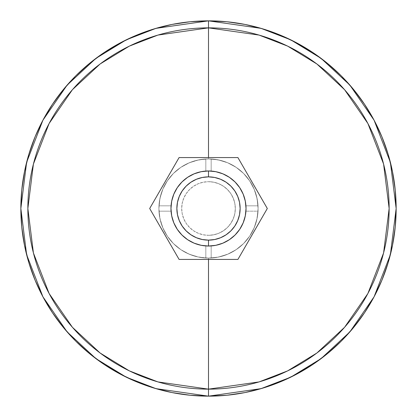 <?xml version="1.0" encoding="UTF-8"?>
<svg xmlns="http://www.w3.org/2000/svg" width="417" height="417" viewBox="0 0 417 417"><rect width="100%" height="100%" fill="white"/><g stroke="black" fill="none" stroke-linecap="round" stroke-linejoin="round"><path stroke-width="0.31" stroke-dasharray="2.08 1.56" d="M296.925 374.013L280.313 381.868L262.971 388.071L245.107 392.543L226.895 395.248L208.5 396.15A187.65 187.65 0 0 0 396.15 208.5A187.65 187.65 0 0 0 208.5 20.85A187.65 187.65 0 0 1 396.15 208.5A187.65 187.65 0 0 1 208.5 396.15L190.105 395.248L171.893 392.543L154.029 388.071M258.019 211.179A49.592 49.592 0 0 1 208.5 258.092A49.592 49.592 0 0 0 258.092 208.5A49.592 49.592 0 0 0 208.5 158.908A49.592 49.592 0 0 1 258.019 211.179L245.936 211.179A37.53 37.53 0 0 1 211.179 245.936A37.53 37.53 0 0 0 245.936 211.179L244.862 217.783L242.637 224.091L239.327 229.903L235.037 235.037L229.903 239.327L224.091 242.637L217.783 244.862L211.179 245.936L211.179 258.019L220.14 256.71L228.709 253.786L236.606 249.361L243.57 243.57L249.361 236.606L253.786 228.709L256.71 220.14L258.019 211.179A49.592 49.592 0 0 0 258.019 205.821L256.71 196.86L253.786 188.291L249.361 180.394L243.57 173.43L236.606 167.639L228.709 163.214L220.14 160.29L211.179 158.981L211.179 171.064A37.53 37.53 0 0 1 245.936 205.821A37.53 37.53 0 0 0 211.179 171.064L217.783 172.138L224.091 174.363L229.903 177.673L235.037 181.963L239.327 187.097L242.637 192.909L244.862 199.217L245.936 205.821L258.019 205.821L245.936 205.821L244.862 199.217L242.637 192.909L239.327 187.097L235.037 181.963L229.903 177.673L224.091 174.363L217.783 172.138L211.179 171.064L211.179 158.981A49.592 49.592 0 0 0 158.908 208.5A49.592 49.592 0 0 0 208.5 258.092A49.592 49.592 0 0 1 205.821 258.019L205.821 245.936A37.53 37.53 0 0 1 171.064 211.179A37.53 37.53 0 0 0 205.821 245.936L199.217 244.862L192.909 242.637L187.097 239.327L181.963 235.037L177.673 229.903L174.363 224.091L172.138 217.783L171.064 211.179L158.981 211.179L160.29 220.14L163.214 228.709L167.639 236.606L173.43 243.57L180.394 249.361L188.291 253.786L196.86 256.71L205.821 258.019A49.592 49.592 0 0 1 158.981 205.821A49.592 49.592 0 0 1 208.5 158.908A49.592 49.592 0 0 0 205.821 158.981L196.86 160.29L188.291 163.214L180.394 167.639L173.43 173.43L167.639 180.394L163.214 188.291L160.29 196.86L158.981 205.821L171.064 205.821A37.53 37.53 0 0 1 205.821 171.064A37.53 37.53 0 0 0 171.064 205.821L172.138 199.217L174.363 192.909L177.673 187.097L181.963 181.963L187.097 177.673L192.909 174.363L199.217 172.138L205.821 171.064L205.821 158.981L205.821 171.064L199.217 172.138L192.909 174.363L187.097 177.673L181.963 181.963L177.673 187.097L174.363 192.909L172.138 199.217L171.064 205.821L158.981 205.821A49.592 49.592 0 0 0 158.981 211.179L171.064 211.179L172.138 217.783L174.363 224.091L177.673 229.903L181.963 235.037L187.097 239.327L192.909 242.637L199.217 244.862L205.821 245.936L205.821 258.019A49.592 49.592 0 0 0 211.179 258.019L211.179 245.936L217.783 244.862L224.091 242.637L229.903 239.327L235.037 235.037L239.327 229.903L242.637 224.091L244.862 217.783L245.936 211.179L258.019 211.179M120.075 42.987L136.687 35.132L154.029 28.929L171.893 24.457L190.105 21.752L208.5 20.85L226.895 21.752L245.107 24.457L262.971 28.929M280.313 35.132L296.956 43.008L312.755 52.474L327.543 63.447L341.189 75.811L353.553 89.457L364.594 104.354M374.013 120.08L381.868 136.687L388.071 154.029L392.543 171.893L395.248 190.105L396.15 208.5L395.248 226.895L392.543 245.107L388.071 262.971M381.868 280.313L373.992 296.956L364.526 312.755L353.553 327.543L341.189 341.189L327.543 353.553L312.875 364.442M136.687 381.868L120.044 373.992L104.245 364.526L89.457 353.553L75.811 341.189L63.447 327.543L52.406 312.646M42.987 296.92L35.132 280.313L28.929 262.971L24.457 245.107L21.752 226.895L20.85 208.5L21.752 190.105L24.457 171.893L28.929 154.029M35.132 136.687L43.008 120.044L52.474 104.245L63.447 89.457L75.811 75.811L89.457 63.447L104.125 52.558M208.5 158.908L218.174 159.862L227.479 162.682L236.053 167.264L243.57 173.43L249.736 180.947L254.318 189.521L257.138 198.826L258.092 208.5L257.138 218.174L254.318 227.479L249.736 236.053L243.57 243.57L236.053 249.736L227.479 254.318L218.174 257.138L208.5 258.092L198.826 257.138L189.521 254.318L180.947 249.736L173.43 243.57L167.264 236.053L162.682 227.479L159.862 218.174L158.908 208.5L159.862 198.826L162.682 189.521L167.264 180.947L173.43 173.43L180.947 167.264L189.521 162.682L198.826 159.862L208.5 158.908A49.592 49.592 0 0 1 258.092 208.5A49.592 49.592 0 0 1 208.5 258.092L208.5 259.431L208.5 258.092A49.592 49.592 0 0 1 158.908 208.5A49.592 49.592 0 0 1 208.5 158.908A49.592 49.592 0 0 0 158.908 208.5A49.592 49.592 0 0 0 208.5 258.092A49.592 49.592 0 0 0 258.092 208.5A49.592 49.592 0 0 0 208.5 158.908A49.592 49.592 0 0 1 258.092 208.5A49.592 49.592 0 0 1 208.5 258.092L218.174 257.138L227.479 254.318L236.053 249.736L243.57 243.57L249.736 236.053L254.318 227.479L257.138 218.174L258.092 208.5L257.138 198.826L254.318 189.521L249.736 180.947L243.57 173.43L236.053 167.264L227.479 162.682L218.174 159.862L208.5 158.908L198.826 159.862L189.521 162.682L180.947 167.264L173.43 173.43L167.264 180.947L162.682 189.521L159.862 198.826L158.908 208.5L159.862 218.174L162.682 227.479L167.264 236.053L173.43 243.57L180.947 249.736L189.521 254.318L198.826 257.138L208.5 258.092A49.592 49.592 0 0 1 158.908 208.5A49.592 49.592 0 0 1 208.5 158.908L208.5 157.569L208.5 158.908M208.5 20.85A187.65 187.65 0 0 0 20.85 208.5A187.65 187.65 0 0 0 208.5 396.15A187.65 187.65 0 0 1 20.85 208.5A187.65 187.65 0 0 1 208.5 20.85A187.65 187.65 0 0 0 20.85 208.5A187.65 187.65 0 0 0 208.5 396.15A187.65 187.65 0 0 0 396.15 208.5A187.65 187.65 0 0 0 208.5 20.85M245.936 205.821L258.019 205.821L245.936 205.821M205.821 171.064L205.821 158.981L205.821 171.064M211.179 158.981L211.179 171.064L211.179 158.981M171.064 211.179L158.981 211.179L171.064 211.179M158.981 205.821L171.064 205.821L158.981 205.821M211.179 245.936L211.179 258.019L211.179 245.936M205.821 258.019L205.821 245.936L205.821 258.019M208.5 235.308A26.808 26.808 0 0 0 235.308 208.5A26.808 26.808 0 0 0 208.5 181.692A26.808 26.808 0 0 1 235.308 208.5A26.808 26.808 0 0 1 208.5 235.308L203.272 234.792L198.242 233.265L193.608 230.789L189.542 227.458L186.211 223.392L183.735 218.758L182.208 213.728L181.692 208.5L182.208 203.272L183.735 198.242L186.211 193.608L189.542 189.542L193.608 186.211L198.242 183.735L203.272 182.208L208.5 181.692L213.728 182.208L218.758 183.735L223.392 186.211L227.458 189.542L230.789 193.608L233.265 198.242L234.792 203.272L235.308 208.5L234.792 213.728L233.265 218.758L230.789 223.392L227.458 227.458L223.392 230.789L218.758 233.265L213.728 234.792L208.5 235.308A26.808 26.808 0 0 1 181.692 208.5A26.808 26.808 0 0 1 208.5 181.692A26.808 26.808 0 0 0 181.692 208.5A26.808 26.808 0 0 0 208.5 235.308L213.728 234.792L218.758 233.265L223.392 230.789L227.458 227.458L230.789 223.392L233.265 218.758L234.792 213.728L235.308 208.5L234.792 203.272L233.265 198.242L230.789 193.608L227.458 189.542L223.392 186.211L218.758 183.735L213.728 182.208L208.5 181.692L203.272 182.208L198.242 183.735L193.608 186.211L189.542 189.542L186.211 193.608L183.735 198.242L182.208 203.272L181.692 208.5L182.208 213.728L183.735 218.758L186.211 223.392L189.542 227.458L193.608 230.789L198.242 233.265L203.272 234.792L208.5 235.308M208.5 246.03A37.53 37.53 0 0 0 246.03 208.5A37.53 37.53 0 0 0 208.5 170.97A37.53 37.53 0 0 0 170.97 208.5A37.53 37.53 0 0 0 208.5 246.03M237.909 259.431L267.313 208.5L237.909 157.569L179.091 157.569L149.687 208.5L179.091 259.431L237.909 259.431L179.091 259.431L149.687 208.5L179.091 157.569L237.909 157.569L267.313 208.5L237.909 259.431"/><path stroke-width="0.63" d="M262.971 28.929L280.313 35.132L262.971 28.929L245.107 24.457L226.895 21.752L208.5 20.85L190.105 21.752L171.893 24.457L154.029 28.929L136.687 35.132L120.044 43.008L104.245 52.474L120.044 43.008L136.687 35.132L154.029 28.929L171.893 24.457L190.105 21.752L208.5 20.85L208.5 157.569L208.5 27.861L259.077 35.085L287.657 46.131L316.884 63.989L344.598 89.723L367.888 123.495L383.583 164.037L389.139 208.5L383.583 252.963L367.888 293.505L344.598 327.277L316.884 353.011L287.657 370.869L259.077 381.915L208.5 389.139A180.639 180.639 0 0 0 389.139 208.5A180.639 180.639 0 0 0 208.5 27.861L208.5 20.85A187.65 187.65 0 0 1 396.15 208.5A187.65 187.65 0 0 1 208.5 396.15L226.895 395.248L245.107 392.543L262.971 388.071L280.313 381.868L296.956 373.992L312.755 364.526L296.956 373.992L280.313 381.868L262.971 388.071L245.107 392.543L226.895 395.248L208.5 396.15L261.042 388.644L290.727 377.177L321.09 358.62L349.879 331.885L374.075 296.805L390.375 254.693L396.15 208.5L390.375 162.307L374.075 120.195L349.879 85.115L321.09 58.38L290.727 39.824L261.042 28.356L208.5 20.85L226.895 21.752L245.107 24.457L262.971 28.929L280.313 35.132L296.956 43.008L280.313 35.132M364.526 104.245L373.992 120.044L364.526 104.245L353.553 89.457L341.189 75.811L327.543 63.447L312.755 52.474L296.956 43.008L312.755 52.474L327.543 63.447L341.189 75.811L353.553 89.457L364.526 104.245L373.992 120.044L381.868 136.687L373.992 120.044M388.071 262.971L381.868 280.313L388.071 262.971L392.543 245.107L395.248 226.895L396.15 208.5L395.248 190.105L392.543 171.893L388.071 154.029L381.868 136.687L388.071 154.029L392.543 171.893L395.248 190.105L396.15 208.5L395.248 226.895L392.543 245.107L388.071 262.971L381.868 280.313L373.992 296.956L381.868 280.313M154.029 388.071L136.687 381.868L154.029 388.071L171.893 392.543L190.105 395.248L208.5 396.15L190.105 395.248L171.893 392.543L154.029 388.071L136.687 381.868L120.044 373.992L136.687 381.868M52.474 312.755L43.008 296.956L52.474 312.755L63.447 327.543L75.811 341.189L89.457 353.553L104.245 364.526L120.044 373.992L104.245 364.526L89.457 353.553L75.811 341.189L63.447 327.543L52.474 312.755L43.008 296.956L35.132 280.313L43.008 296.956M28.929 154.029L35.132 136.687L28.929 154.029L24.457 171.893L21.752 190.105L20.85 208.5L21.752 226.895L24.457 245.107L28.929 262.971L35.132 280.313L28.929 262.971L24.457 245.107L21.752 226.895L20.85 208.5L21.752 190.105L24.457 171.893L28.929 154.029L35.132 136.687L43.008 120.044L35.132 136.687M312.755 364.526L327.543 353.553L341.189 341.189L353.553 327.543L364.526 312.755L373.992 296.956L364.526 312.755L353.553 327.543L341.189 341.189L327.543 353.553L312.755 364.526L296.956 373.992M104.245 52.474L89.457 63.447L75.811 75.811L63.447 89.457L52.474 104.245L43.008 120.044L52.474 104.245L63.447 89.457L75.811 75.811L89.457 63.447L104.245 52.474L120.044 43.008M208.5 259.431L208.5 396.15A187.65 187.65 0 0 1 20.85 208.5A187.65 187.65 0 0 1 208.5 20.85L155.958 28.356L126.273 39.824L95.91 58.38L67.121 85.115L42.925 120.195L26.625 162.307L20.85 208.5L26.625 254.693L42.925 296.805L67.121 331.885L95.91 358.62L126.273 377.177L155.958 388.644L208.5 396.15L208.5 389.139L157.923 381.915L129.343 370.869L100.116 353.011L72.402 327.277L49.112 293.505L33.417 252.963L27.861 208.5L33.417 164.037L49.112 123.495L72.402 89.723L100.116 63.989L129.343 46.131L157.923 35.085L208.5 27.861A180.639 180.639 0 0 0 27.861 208.5A180.639 180.639 0 0 0 208.5 389.139L208.5 259.431M208.5 170.97L208.5 176.865A31.635 31.635 0 0 1 240.135 208.5A31.635 31.635 0 0 1 208.5 240.135L208.5 246.03A37.53 37.53 0 0 0 246.03 208.5A37.53 37.53 0 0 0 208.5 170.97A37.53 37.53 0 0 1 246.03 208.5A37.53 37.53 0 0 1 208.5 246.03L201.176 245.311L194.14 243.174L187.65 239.707L181.963 235.037L177.293 229.35L173.826 222.86L171.689 215.824L170.97 208.5L171.689 201.176L173.826 194.14L177.293 187.65L181.963 181.963L187.65 177.293L194.14 173.826L201.176 171.689L208.5 170.97L215.824 171.689L222.86 173.826L229.35 177.293L235.037 181.963L239.707 187.65L243.174 194.14L245.311 201.176L246.03 208.5L245.311 215.824L243.174 222.86L239.707 229.35L235.037 235.037L229.35 239.707L222.86 243.174L215.824 245.311L208.5 246.03A37.53 37.53 0 0 1 170.97 208.5A37.53 37.53 0 0 1 208.5 170.97A37.53 37.53 0 0 0 170.97 208.5A37.53 37.53 0 0 0 208.5 246.03L208.5 240.135A31.635 31.635 0 0 1 176.865 208.5A31.635 31.635 0 0 1 208.5 176.865L208.5 170.97M179.091 259.431L237.909 259.431L267.313 208.5L237.909 157.569L179.091 157.569L149.687 208.5L179.091 259.431L149.687 208.5L179.091 157.569L237.909 157.569L267.313 208.5L237.909 259.431L179.091 259.431M208.5 240.135L214.672 239.525L220.603 237.726L226.077 234.802L230.867 230.867L234.802 226.077L237.726 220.603L239.525 214.672L240.135 208.5L239.525 202.328L237.726 196.397L234.802 190.923L230.867 186.133L226.077 182.198L220.603 179.274L214.672 177.475L208.5 176.865L202.328 177.475L196.397 179.274L190.923 182.198L186.133 186.133L182.198 190.923L179.274 196.397L177.475 202.328L176.865 208.5L177.475 214.672L179.274 220.603L182.198 226.077L186.133 230.867L190.923 234.802L196.397 237.726L202.328 239.525L208.5 240.135"/></g></svg>
